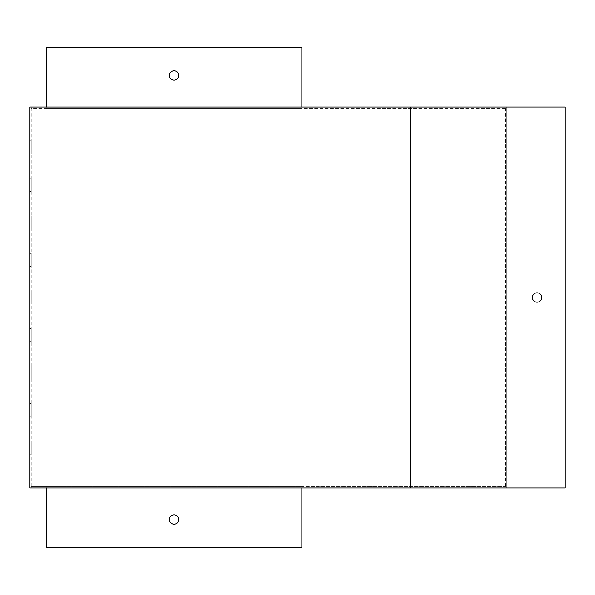 <?xml version="1.0" encoding="UTF-8"?>
<svg xmlns="http://www.w3.org/2000/svg" width="595" height="595" viewBox="0 0 595 595"><rect width="100%" height="100%" fill="white"/><g stroke="black" fill="none" stroke-linecap="round" stroke-linejoin="round"><path stroke-width="0.45" stroke-dasharray="2.98 2.23" d="M505.296 108.528L31.252 108.528L31.252 486.472L46.261 486.472L46.261 547.645L301.851 547.645L301.851 486.472L316.867 486.472L316.867 487.974L506.137 487.974L506.137 486.472L316.867 486.472L316.867 487.974L301.851 487.974L301.851 486.472L46.261 486.472L46.261 487.974L29.75 487.974L29.75 107.026L31.252 107.026L31.252 487.974L31.252 486.472L506.137 486.472L506.137 487.974L565.25 487.974L565.25 107.026L506.137 107.026L506.137 108.528L505.296 108.528L505.296 486.472M541.792 297.5A4.693 4.693 0 0 0 537.099 292.807A4.693 4.693 0 0 0 532.413 297.5A4.693 4.693 0 0 0 537.099 302.193A4.693 4.693 0 0 0 541.792 297.5M31.252 304.067L31.252 290.933L31.252 304.067L29.75 304.067L29.75 290.933L29.75 304.067L31.252 304.067M31.252 341.597L31.252 328.462L31.252 341.597L29.75 341.597L29.75 328.462L29.75 341.597L31.252 341.597M31.252 379.134L31.252 365.992L31.252 379.134L29.75 379.134L29.75 365.992L29.75 379.134L31.252 379.134M31.252 416.664L31.252 403.529L31.252 416.664L29.75 416.664L29.75 403.529L29.75 416.664L31.252 416.664M31.252 454.193L31.252 441.059L31.252 454.193L29.75 454.193L29.75 441.059L29.75 454.193L31.252 454.193M31.252 266.538L31.252 253.403L31.252 266.538L29.75 266.538L29.75 253.403L29.75 266.538L31.252 266.538M31.252 229.008L31.252 215.866L31.252 229.008L29.75 229.008L29.75 215.866L29.75 229.008L31.252 229.008M31.252 191.471L31.252 178.336L31.252 191.471L29.75 191.471L29.75 178.336L29.75 191.471L31.252 191.471M31.252 153.941L31.252 140.807L31.252 153.941L29.75 153.941L29.75 140.807L29.75 153.941L31.252 153.941M31.252 108.528L31.252 107.026L506.137 107.026L506.137 108.528L31.252 108.528M409.851 108.528L409.851 486.472M46.261 487.974L301.851 487.974M31.252 290.933L29.75 290.933L31.252 290.933M31.252 328.462L29.75 328.462L31.252 328.462M31.252 365.992L29.75 365.992L31.252 365.992M31.252 403.529L29.75 403.529L31.252 403.529M31.252 441.059L29.75 441.059L31.252 441.059M31.252 253.403L29.75 253.403L31.252 253.403M31.252 215.866L29.75 215.866L31.252 215.866M31.252 178.336L29.75 178.336L31.252 178.336M31.252 140.807L29.75 140.807L31.252 140.807M316.867 108.528L316.867 107.026L316.867 108.528M169.367 519.495A4.693 4.693 0 0 1 176.403 515.434A4.693 4.693 0 0 1 176.403 523.563A4.693 4.693 0 0 1 169.367 519.495M301.851 107.026L301.851 108.528L46.261 108.528L46.261 107.026M46.261 108.528L46.261 47.355L301.851 47.355L301.851 108.528L46.261 108.528M169.367 75.505A4.693 4.693 0 0 0 176.403 79.566A4.693 4.693 0 0 0 176.403 71.437A4.693 4.693 0 0 0 169.367 75.505"/><path stroke-width="0.89" d="M410.691 487.974L410.691 107.026L29.75 107.026L29.75 487.974L565.25 487.974L565.25 107.026L506.137 107.026L506.137 487.974M410.691 107.026L506.137 107.026M537.099 302.193A4.693 4.693 0 0 0 541.167 295.157A4.693 4.693 0 0 0 533.038 295.157A4.693 4.693 0 0 0 537.099 302.193M169.367 519.495A4.693 4.693 0 0 1 176.403 515.434A4.693 4.693 0 0 1 176.403 523.563A4.693 4.693 0 0 1 169.367 519.495M46.261 487.974L46.261 547.645L301.851 547.645L301.851 487.974M46.261 107.026L46.261 47.355L301.851 47.355L301.851 107.026M169.367 75.505A4.693 4.693 0 0 0 176.403 79.566A4.693 4.693 0 0 0 176.403 71.437A4.693 4.693 0 0 0 169.367 75.505"/></g></svg>
